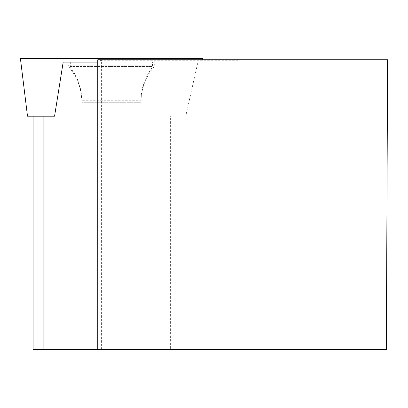<?xml version="1.0" encoding="UTF-8"?>
<svg xmlns="http://www.w3.org/2000/svg" width="408" height="408" viewBox="0 0 408 408"><rect width="100%" height="100%" fill="white"/><g stroke="black" fill="none" stroke-linecap="round" stroke-linejoin="round"><path stroke-width="0.31" stroke-dasharray="2.04 1.53" d="M20.4 58.395L202.409 58.395M80.616 58.395L154.943 58.395L80.616 58.395M90.489 116.183L140.979 116.183L90.489 116.183M97.752 62.087L100.189 62.087L100.444 59.757L239.782 59.757L239.782 60.726L238.818 62.087L197.916 62.087L185.742 116.183L195.31 116.183L27.494 116.183M100.444 59.757L97.752 59.757L97.752 349.605L101.393 349.605L97.752 349.605M33.079 349.605L386.335 349.605L387.6 59.757L239.782 59.757M197.916 62.087L63.179 62.087M111.404 62.087L152.551 62.087L111.404 62.087M54.57 116.183L170.605 116.183L170.605 349.605M185.742 116.183L170.605 116.183M111.404 116.183L81.829 116.183L111.404 116.183M100.444 60.726L239.782 60.726M100.189 62.087L238.818 62.087M70.258 62.087L70.451 66.586L111.404 66.586L70.451 66.586L70.992 68.095C78.117 77.816 81.728 88.699 81.829 100.745L81.829 102.245C81.682 88.893 77.336 77.092 68.789 66.836L68.141 65.173L67.866 58.395L154.943 58.395L154.668 65.173L68.141 65.173L154.668 65.173L154.02 66.836L68.789 66.836L154.02 66.836C145.472 77.092 141.122 88.893 140.979 102.245L81.829 102.245L140.979 102.245L140.979 116.183L140.979 100.745L81.829 100.745L140.979 100.745C141.076 88.699 144.692 77.816 151.817 68.095L70.992 68.095L151.817 68.095L152.357 66.586L111.404 66.586L152.357 66.586L152.551 62.087M201.955 62.087L202.24 59.757M101.393 349.605L101.393 59.757"/><path stroke-width="0.61" d="M202.24 59.757L202.409 58.395L20.4 58.395L27.494 116.183L54.57 116.183L63.179 62.087L97.752 62.087M97.752 349.605L97.752 59.757L387.6 59.757L386.335 349.605L88.959 349.605L88.959 62.087M43.87 116.183L43.87 349.605L88.959 349.605M43.87 349.605L33.079 349.605L33.079 116.183M154.943 58.395L67.866 58.395"/></g></svg>
